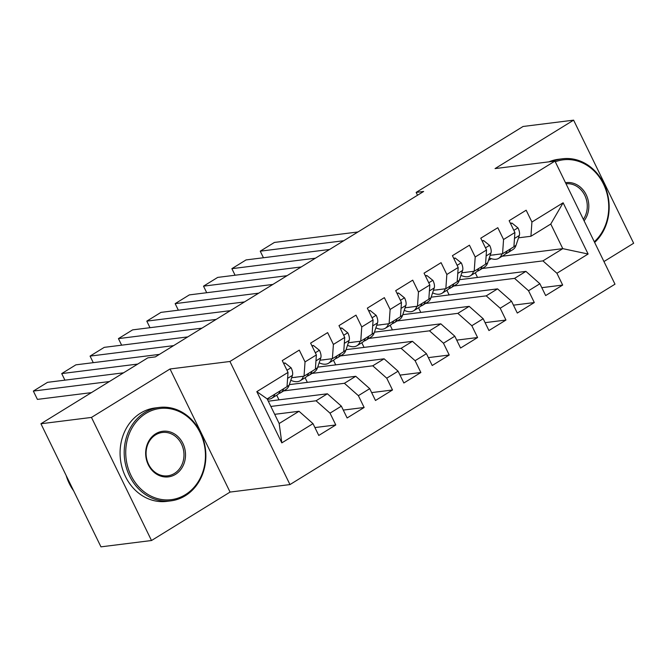 <?xml version="1.0" encoding="UTF-8"?>
<svg xmlns="http://www.w3.org/2000/svg" width="667" height="667" viewBox="0 0 667 667"><rect width="100%" height="100%" fill="white"/><g stroke="black" fill="none" stroke-linecap="round" stroke-linejoin="round"><path stroke-width="1" d="M603.96 261.556L633.65 243.247L573.612 120.152L523.07 126.48L416.15 192.404L417.525 195.231M289.97 484.576L614.991 284.184L554.952 161.089L229.932 361.481L289.97 484.576L230.065 492.079L170.027 368.984L91.471 417.425L151.509 540.52L230.065 492.079M151.509 540.52L100.959 546.848L40.929 423.753L91.471 417.425M281.808 442.88L256.82 391.646L288.019 372.411L287.018 386.652L267.167 398.891L279.173 423.512L281.808 442.88L313.006 423.645L318.768 435.451L335.784 424.962L330.023 413.148L341.362 406.153L347.123 417.967L364.14 407.479L358.379 395.664L369.726 388.669L375.488 400.483L392.504 389.987L386.743 378.181L398.091 371.185L403.852 382.991L420.869 372.503L415.107 360.689L426.446 353.693L432.208 365.508L449.224 355.011L443.463 343.205L454.811 336.21L460.572 348.024L477.589 337.527L471.827 325.721L483.175 318.726L488.936 330.532L505.953 320.043L500.192 308.229L511.531 301.234L517.292 313.048L534.309 302.551L528.547 290.745L539.895 283.75L545.656 295.564L562.673 285.067L541.812 287.677M502.084 256.245L562.79 248.649L588.111 254.019L563.123 202.785L531.924 222.028L526.163 210.213L509.146 220.702L514.907 232.516L503.56 239.511L497.799 227.697L480.782 238.194L486.543 250L475.204 256.995L469.443 245.189L452.426 255.678L458.187 267.492L446.84 274.487L441.079 262.673L424.062 273.162L429.823 284.976L418.476 291.971L412.715 280.157L395.698 290.654L401.459 302.459L390.12 309.455L384.359 297.649L367.342 308.137L373.103 319.952L361.756 326.947L355.995 315.132L338.978 325.621L344.739 337.435L333.392 344.43L327.63 332.616L310.614 343.113L316.375 354.919L305.036 361.914L299.275 350.108L282.258 360.597L288.019 372.411M588.111 254.019L556.912 273.262L562.673 285.067M40.929 423.753L147.849 357.829L155.336 356.895L423.637 191.471L416.15 192.404M459.513 279.698L525.913 271.377L514.574 278.372L453.868 285.976M539.895 283.75L525.913 271.377M528.547 290.745L514.574 278.372M563.123 202.785L550.775 224.029L530.924 236.268L518.542 237.819M531.924 222.028L530.924 236.268M431.149 297.182L497.557 288.869L486.21 295.865L425.513 303.46M511.531 301.234L497.557 288.869M500.192 308.229L486.21 295.865M514.907 232.516L513.907 246.765L502.568 253.752L490.178 255.303M503.56 239.511L502.568 253.752M402.793 314.666L469.193 306.353L457.845 313.348L397.148 320.952M483.175 318.726L469.193 306.353M471.827 325.721L457.845 313.348M486.543 250L485.551 264.249L474.204 271.244L461.814 272.795M475.204 256.995L474.204 271.244M374.429 332.158L440.829 323.837L429.49 330.832L368.784 338.436M454.811 336.21L440.829 323.837M443.463 343.205L429.49 330.832M458.187 267.492L457.187 281.732L445.839 288.728L433.458 290.278M446.84 274.487L445.839 288.728M346.065 349.641L412.473 341.329L401.125 348.324L340.428 355.92M426.446 353.693L412.473 341.329M415.107 360.689L401.125 348.324M429.823 284.976L428.823 299.225L417.484 306.22L405.094 307.77M418.476 291.971L417.484 306.22M317.709 367.125L384.109 358.813L372.761 365.808L312.064 373.412M398.091 371.185L384.109 358.813M386.743 378.181L372.761 365.808M401.459 302.459L400.467 316.708L389.119 323.703L376.73 325.254M390.12 309.455L389.119 323.703M289.345 384.617L355.744 376.296L344.405 383.292L283.7 390.895M369.726 388.669L355.744 376.296M358.379 395.664L344.405 383.292M373.103 319.952L372.103 334.192L360.755 341.187L348.374 342.738M361.756 326.947L360.755 341.187M268.284 401.192L327.389 393.788L316.041 400.784L270.844 406.445M341.362 406.153L327.389 393.788M330.023 413.148L316.041 400.784M344.739 337.435L343.738 351.684L332.399 358.679L320.01 360.23M333.392 344.43L332.399 358.679M274.687 414.324L299.024 411.272L279.173 423.512M313.006 423.645L299.024 411.272M316.375 354.919L315.383 369.168L304.035 376.163L291.646 377.714M305.036 361.914L304.035 376.163M170.027 368.984L229.932 361.481M573.612 120.152L495.056 168.593L554.952 161.089M482.233 268.493L542.93 260.889L562.79 248.649L550.775 224.029M488.461 260.438L491.329 258.671M278.981 399.85L276.713 395.206M307.345 382.358L305.077 377.714M335.709 364.874L333.442 360.23M364.065 347.39L361.797 342.746M392.429 329.898L390.162 325.254M420.794 312.414L418.526 307.77M449.149 294.931L446.882 290.287M477.514 277.439L475.246 272.795M256.82 391.646L267.167 398.891M556.912 273.262L542.93 260.889M335.784 424.962L314.924 427.572M364.14 407.479L343.28 410.088M392.504 389.987L371.644 392.605M420.869 372.503L400.008 375.112M449.224 355.011L428.364 357.629M477.589 337.527L456.728 340.137M505.953 320.043L485.092 322.653M534.309 302.551L513.448 305.169M109.371 381.549L33.35 391.07L37.41 399.391L91.412 392.63M274.904 394.122A28.806 13.423 58.3 0 1 271.836 398.216A28.806 13.423 58.3 0 1 267.3 399.166M283.8 363.765L285.076 362.973L291.162 367.884A9.98 4.652 58.3 0 1 292.438 375.363L289.136 385.243A28.806 13.423 58.3 0 1 286.018 389.47L280.632 392.788A28.806 13.423 -121.7 0 0 283.7 388.703M123.553 372.811L47.532 382.333L33.35 391.07M280.298 390.795A28.806 13.423 58.3 0 1 277.23 394.889L271.836 398.216M278.764 393.563A28.806 13.423 -121.7 0 0 280.632 392.788M285.076 362.973L283.508 363.173M296.373 377.122A23.912 11.147 58.3 0 1 294.322 377.38M137.736 364.065L61.714 373.587L64.916 380.148M303.402 376.238L303.318 376.496A28.806 13.423 58.3 0 1 300.2 380.724A28.806 13.423 58.3 0 1 290.795 380.273M312.164 346.281L313.44 345.489L319.518 350.392A9.98 4.652 58.3 0 1 320.794 357.879L317.492 367.759A28.806 13.423 58.3 0 1 314.382 371.978L308.996 375.304A28.806 13.423 -121.7 0 0 312.064 371.211M159.405 354.385L75.888 364.841L61.714 373.587M308.654 373.312A28.806 13.423 58.3 0 1 305.586 377.405L300.2 380.724M307.12 376.08A28.806 13.423 -121.7 0 0 308.996 375.304M313.44 345.489L311.873 345.689M324.729 359.638A23.912 11.147 58.3 0 1 322.686 359.888M173.587 345.639L90.07 356.103L93.272 362.665M331.766 358.754L331.674 359.013A28.806 13.423 58.3 0 1 328.564 363.24A28.806 13.423 58.3 0 1 319.151 362.79M340.52 328.789L341.804 328.006L347.882 332.908A9.98 4.652 58.3 0 1 349.158 340.395L345.856 350.267A28.806 13.423 58.3 0 1 342.738 354.494L337.352 357.82A28.806 13.423 -121.7 0 0 340.42 353.727M187.76 336.902L104.252 347.357L90.07 356.103M337.018 355.828A28.806 13.423 58.3 0 1 333.95 359.913L328.564 363.24M335.484 358.596A28.806 13.423 -121.7 0 0 337.352 357.82M341.804 328.006L340.237 328.197M185.384 494.664A45.94 39.762 82.9 0 0 200.192 432.75A45.94 39.762 82.9 0 0 145.798 413.49A45.94 39.762 82.9 0 0 130.99 475.413A45.94 39.762 82.9 0 0 185.384 494.664M144.747 412.565A47.074 40.737 -97.1 0 1 159.18 407.445A47.074 40.737 -97.1 0 1 203.643 440.445A47.074 40.737 -97.1 0 1 185.309 495.739A47.074 40.737 -97.1 0 1 170.877 500.859A47.074 40.737 -97.1 0 1 126.413 467.85A47.074 40.737 -97.1 0 1 144.747 412.565M175.488 474.37A22.97 19.877 -97.1 0 1 148.291 464.749A22.97 19.877 -97.1 0 1 155.694 433.783A22.97 19.877 -97.1 0 1 182.891 443.413A22.97 19.877 -97.1 0 1 175.488 474.37M155.619 434.851A21.844 18.901 82.9 0 0 147.107 460.505A21.844 18.901 82.9 0 0 167.742 475.821A21.844 18.901 82.9 0 0 174.437 473.445A21.844 18.901 82.9 0 0 182.95 447.79A21.844 18.901 82.9 0 0 162.314 432.474A21.844 18.901 82.9 0 0 155.619 434.851M170.877 500.859L166.758 501.376A47.074 40.737 -97.1 0 1 122.294 468.367A47.074 40.737 -97.1 0 1 140.629 413.081A47.074 40.737 -97.1 0 1 155.061 407.962L159.18 407.445M73.662 490.862A47.074 40.737 -97.1 0 1 66.158 475.496M594.305 241.762A45.94 39.762 82.9 0 0 603.493 184.084A45.94 39.762 82.9 0 0 555.294 161.781M553.026 161.331A47.074 40.737 -97.1 0 1 562.481 158.779A47.074 40.737 -97.1 0 1 605.586 187.794A47.074 40.737 -97.1 0 1 594.647 242.471M548.908 161.848A47.074 40.737 -97.1 0 1 558.362 159.296L562.481 158.779M565.499 182.7A22.97 19.877 -97.1 0 1 586.193 194.756A22.97 19.877 -97.1 0 1 584.1 220.844M583.375 219.351A21.844 18.901 82.9 0 0 584.776 195.348A21.844 18.901 82.9 0 0 566.016 183.775M353.093 342.146A23.912 11.147 58.3 0 1 351.042 342.404M201.943 328.156L118.434 338.611L121.636 345.181M360.122 341.271L360.038 341.529A28.806 13.423 58.3 0 1 356.92 345.748A28.806 13.423 58.3 0 1 347.515 345.306M368.884 311.306L370.16 310.514L376.246 315.424A9.98 4.652 58.3 0 1 377.522 322.903L374.22 332.783A28.806 13.423 58.3 0 1 371.102 337.01L365.716 340.328A28.806 13.423 -121.7 0 0 368.784 336.243M216.125 319.41L132.616 329.873L118.434 338.611M365.383 338.336A28.806 13.423 58.3 0 1 362.314 342.429L356.92 345.748M363.849 341.104A28.806 13.423 -121.7 0 0 365.716 340.328M370.16 310.514L368.593 310.714M381.457 324.662A23.912 11.147 58.3 0 1 379.406 324.921M230.307 310.664L146.798 321.127L150 327.689M388.486 323.778L388.402 324.037A28.806 13.423 58.3 0 1 385.284 328.264A28.806 13.423 58.3 0 1 375.88 327.814M397.249 293.822L398.524 293.03L404.602 297.932A9.98 4.652 58.3 0 1 405.878 305.419L402.576 315.299A28.806 13.423 58.3 0 1 399.466 319.518L394.08 322.845A28.806 13.423 -121.7 0 0 397.148 318.751M244.489 301.926L160.972 312.381L146.798 321.127M393.738 320.852A28.806 13.423 58.3 0 1 390.67 324.946L385.284 328.264M392.204 323.62A28.806 13.423 -121.7 0 0 394.08 322.845M398.524 293.03L396.957 293.222M409.813 307.179A23.912 11.147 58.3 0 1 407.77 307.429M258.671 293.18L175.154 303.635L178.356 310.205M416.85 306.295L416.758 306.553A28.806 13.423 58.3 0 1 413.648 310.78A28.806 13.423 58.3 0 1 404.235 310.33M425.604 276.33L426.888 275.546L432.966 280.448A9.98 4.652 58.3 0 1 434.242 287.936L430.94 297.807A28.806 13.423 58.3 0 1 427.822 302.034L422.436 305.361A28.806 13.423 -121.7 0 0 425.504 301.267M272.845 284.434L189.336 294.897L175.154 303.635M422.103 303.368A28.806 13.423 58.3 0 1 419.034 307.454L413.648 310.78M420.569 306.136A28.806 13.423 -121.7 0 0 422.436 305.361M426.888 275.546L425.321 275.738M438.177 289.686A23.912 11.147 58.3 0 1 436.126 289.945M287.027 275.696L203.518 286.151L206.72 292.721M445.206 288.811L445.122 289.069A28.806 13.423 58.3 0 1 442.004 293.288A28.806 13.423 58.3 0 1 432.6 292.846M453.969 258.846L455.244 258.054L461.331 262.965A9.98 4.652 58.3 0 1 462.598 270.443L459.305 280.323A28.806 13.423 58.3 0 1 456.186 284.551L450.8 287.869A28.806 13.423 -121.7 0 0 453.868 283.783M301.209 266.95L217.7 277.405L203.518 286.151M450.467 285.876A28.806 13.423 58.3 0 1 447.399 289.97L442.004 293.288M448.933 288.644A28.806 13.423 -121.7 0 0 450.8 287.869M455.244 258.054L453.677 258.254M466.541 272.203A23.912 11.147 58.3 0 1 464.49 272.461M315.391 258.204L231.883 268.668L235.084 275.229M473.57 271.319L473.487 271.577A28.806 13.423 58.3 0 1 470.368 275.805A28.806 13.423 58.3 0 1 460.964 275.354M482.333 241.354L483.608 240.57L489.686 245.473A9.98 4.652 58.3 0 1 490.962 252.96L487.66 262.84A28.806 13.423 58.3 0 1 484.55 267.058L479.156 270.385A28.806 13.423 -121.7 0 0 482.233 266.291M329.573 249.466L246.056 259.922L231.883 268.668M478.823 268.392A28.806 13.423 58.3 0 1 475.754 272.486L470.368 275.805M477.289 271.161A28.806 13.423 -121.7 0 0 479.156 270.385M483.608 240.57L482.041 240.762M494.897 254.719A23.912 11.147 58.3 0 1 492.855 254.969M343.755 240.72L260.238 251.176L263.44 257.745M501.934 253.835L501.842 254.094A28.806 13.423 58.3 0 1 498.733 258.321A28.806 13.423 58.3 0 1 489.32 257.871M510.689 223.87L511.973 223.086L518.051 227.989A9.98 4.652 58.3 0 1 519.326 235.476L516.025 245.348A28.806 13.423 58.3 0 1 512.906 249.575L507.52 252.901A28.806 13.423 -121.7 0 0 510.588 248.808M357.929 231.974L274.42 242.438L260.238 251.176M507.187 250.909A28.806 13.423 58.3 0 1 504.119 254.994L498.733 258.321M505.653 253.677A28.806 13.423 -121.7 0 0 507.52 252.901M511.973 223.086L510.405 223.278M291.004 367.759L286.96 370.252M289.136 385.243L287.027 386.543M292.438 375.363L287.602 378.347M319.368 350.275L315.324 352.768M303.818 376.188L303.318 376.496M317.492 367.759L315.391 369.059M320.794 357.879L315.958 360.864M347.732 332.783L343.688 335.276M332.183 358.704L331.674 359.013M345.856 350.267L343.747 351.567M349.158 340.395L344.322 343.372M376.088 315.299L372.044 317.792M360.539 341.212L360.038 341.529M374.22 332.783L372.111 334.084M377.522 322.903L372.686 325.888M404.452 297.815L400.408 300.308M388.903 323.728L388.402 324.037M402.576 315.299L400.475 316.6M405.878 305.419L401.042 308.404M432.816 280.323L428.773 282.816M417.267 306.245L416.758 306.553M430.94 297.807L428.831 299.108M434.242 287.936L429.406 290.912M461.172 262.84L457.128 265.333M445.623 288.753L445.122 289.069M459.305 280.323L457.195 281.624M462.598 270.443L457.77 273.428M489.536 245.356L485.493 247.849M473.987 271.269L473.487 271.577M487.66 262.84L485.551 264.14M490.962 252.96L486.126 255.945M517.9 227.864L513.857 230.357M502.351 253.785L501.842 254.094M516.025 245.348L513.915 246.648M519.326 235.476L514.49 238.452"/></g></svg>
